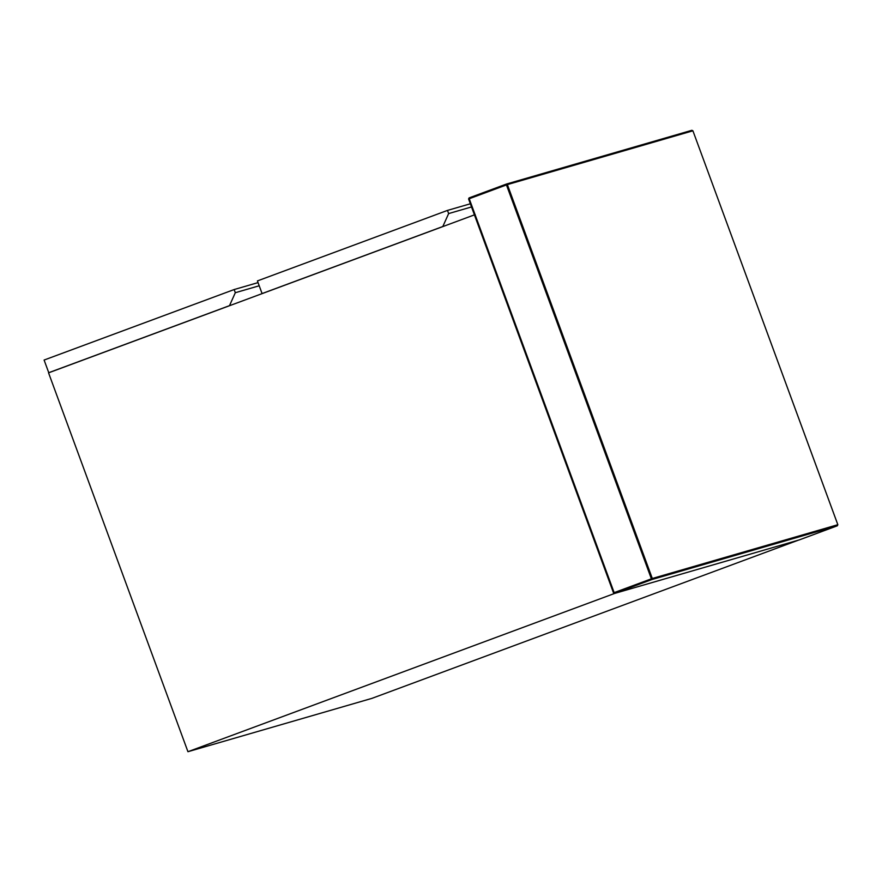 <?xml version="1.0" encoding="UTF-8"?>
<svg xmlns="http://www.w3.org/2000/svg" width="882" height="882" viewBox="0 0 882 882"><rect width="100%" height="100%" fill="white"/><g stroke="black" fill="none" stroke-linecap="round" stroke-linejoin="round"><path stroke-width="1.32" d="M799.335 539.883L613.817 593.663L614.148 592.627L469.224 198.748L506.455 184.933L651.379 578.824L614.148 592.627L613.817 593.663L468.607 198.99L469.081 197.91L468.585 198.99L613.795 593.652L651.82 579.562L837.349 525.782L799.346 539.883L837.349 525.782L837.845 524.702L652.305 578.482L507.382 184.603L692.91 130.812L837.834 524.702L837.349 525.782M235.318 292.714L229.496 305.657L48.753 372.7L44.1 360.043L234.149 289.55L235.318 292.714L259.209 285.779M234.149 289.55L258.051 282.615M48.753 372.7L49.635 372.447M229.496 305.657L230.378 305.404M475.2 214.58L48.554 372.843L187.943 751.707L371.917 698.368L798.563 540.104L614.589 593.443L187.943 751.707M471.517 206.95L448.64 213.576L447.472 210.412L257.423 280.917L262.075 293.574L262.957 293.309M448.64 213.576L442.819 226.52L262.075 293.574M447.472 210.412L470.349 203.786M442.819 226.52L443.69 226.266M691.841 130.316L692.91 130.812L691.896 130.293L506.323 184.095L469.081 197.91L506.378 184.073L507.382 184.603L506.455 184.933L506.323 184.095L506.455 184.933M692.91 130.812L692.293 131.054L692.91 130.812L837.845 524.702M651.379 578.824L652.305 578.482L651.82 579.562L651.379 578.824M468.607 198.99L469.224 198.748L468.607 198.99M691.896 130.293L506.378 184.073"/></g></svg>
